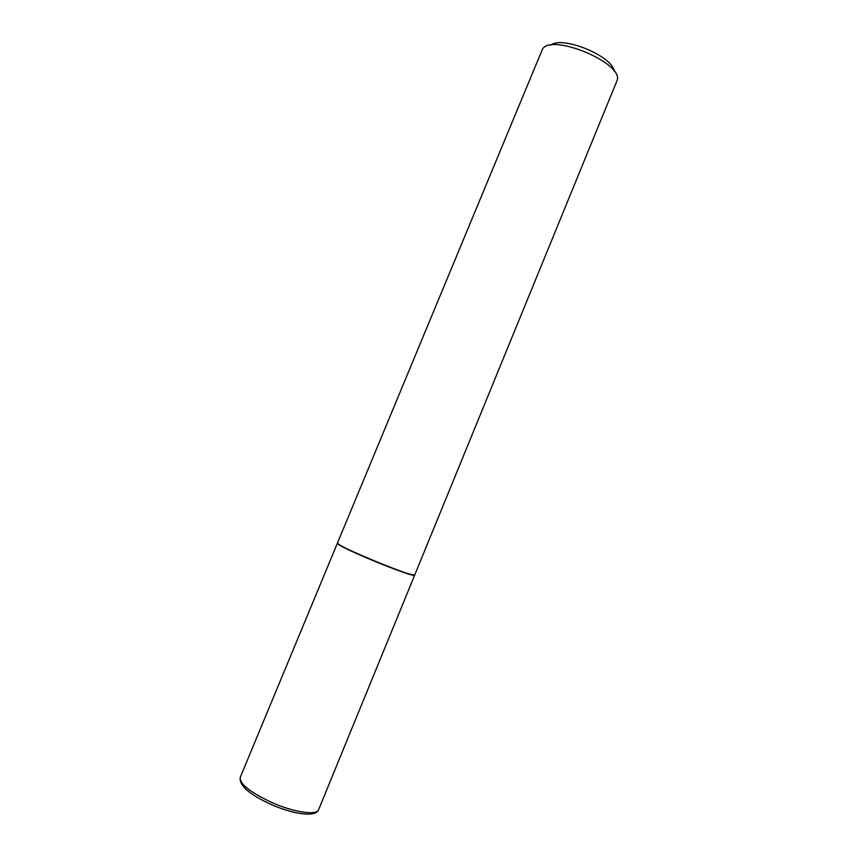 <?xml version="1.0" encoding="UTF-8"?>
<svg xmlns="http://www.w3.org/2000/svg" width="857" height="857" viewBox="0 0 857 857"><rect width="100%" height="100%" fill="white"/><g stroke="black" fill="none" stroke-linecap="round" stroke-linejoin="round"><path stroke-width="1.29" d="M240.239 777.374C239.531 783.909 250.062 792.286 271.84 802.516C294.026 812.425 316.94 815.703 318.622 809.683C316.094 817.589 293.405 814.343 271.144 804.477C249.237 794.439 238.932 785.398 240.239 777.374L337.326 543.37C338.515 545.277 350.01 550.858 371.809 560.103C393.877 569.359 414.777 576.697 414.617 575.229L414.606 575.079M337.572 543.467L340.283 545.577C350.62 551.822 399.233 571.865 410.974 574.704L414.285 575.218M337.422 543.124L340.154 545.234C350.556 551.512 399.491 571.694 411.306 574.554L414.724 574.983L617.136 80.387C623.789 62.882 549.926 32.437 542.31 49.545L337.422 543.124M550.869 45.132C562.203 35.341 613.034 56.294 614.18 71.227M271.251 804.541C280.196 808.43 288.638 811.204 296.554 812.854M318.622 809.683L414.617 575.229"/></g></svg>
